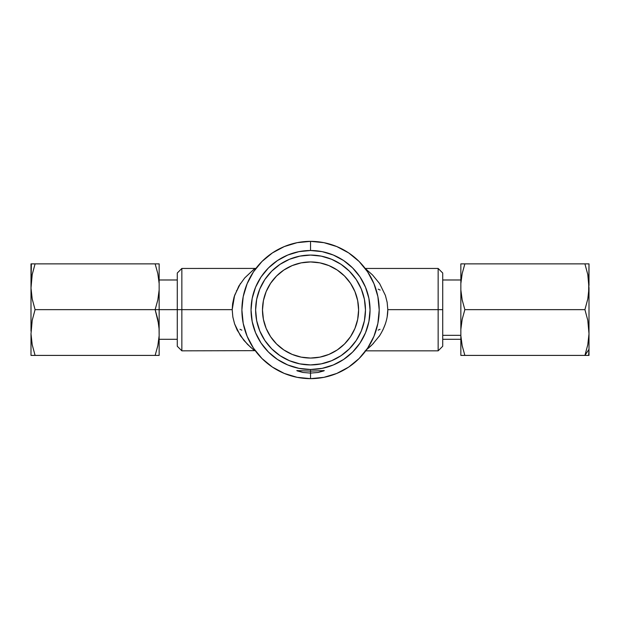 <?xml version="1.0" encoding="UTF-8"?>
<svg xmlns="http://www.w3.org/2000/svg" width="620" height="620" viewBox="0 0 620 620"><rect width="100%" height="100%" fill="white"/><g stroke="black" fill="none" stroke-linecap="round" stroke-linejoin="round"><path stroke-width="0.93" d="M296.817 370.574L310.543 371.132L310.543 369.497A59.497 59.497 0 0 1 251.046 310A59.497 59.497 0 0 1 310.543 250.503L298.941 251.643L287.781 255.029L277.489 260.532L268.476 267.925L261.074 276.946L255.579 287.231L252.193 298.39L251.046 310L252.193 321.61L255.579 332.769L261.074 343.054L268.476 352.075L277.489 359.468L287.781 364.971L298.941 368.358L310.543 369.497L322.152 368.358L333.312 364.971L343.604 359.468L352.617 352.075L360.019 343.054L365.513 332.769L368.9 321.61L370.047 310L368.9 298.39L365.513 287.231L360.019 276.946L352.617 267.925L343.604 260.532L333.312 255.029L322.152 251.643L310.543 250.503L310.543 241.351L310.543 250.503A59.497 59.497 0 0 1 370.047 310A59.497 59.497 0 0 1 310.543 369.497L310.543 371.132L324.276 370.582L318.169 372.465L310.543 373.093L310.543 378.649A68.65 68.65 0 0 0 379.2 310A68.65 68.65 0 0 0 310.543 241.351A68.65 68.65 0 0 0 241.893 310A68.65 68.65 0 0 0 310.543 378.649L310.543 373.093L302.917 372.465L296.817 370.574L310.543 371.132L310.543 373.093L310.543 371.132L324.276 370.582M310.543 255.076A54.924 54.924 0 0 1 365.467 310A54.924 54.924 0 0 1 310.543 364.924L321.261 363.863L331.56 360.739L341.062 355.663L349.378 348.835L356.213 340.512L361.29 331.018L364.413 320.718L365.467 310L364.413 299.282L361.29 288.982L356.213 279.488L349.378 271.165L341.062 264.337L331.56 259.261L321.261 256.137L310.543 255.076L299.832 256.137L289.532 259.261L280.031 264.337L271.707 271.165L264.88 279.488L259.803 288.982L256.68 299.282L255.626 310L256.68 320.718L259.803 331.018L264.88 340.512L271.707 348.835L280.031 355.663L289.532 360.739L299.832 363.863L310.543 364.924A54.924 54.924 0 0 1 255.626 310A54.924 54.924 0 0 1 310.543 255.076M350.517 336.675A48.058 48.058 0 0 0 354.935 328.406L350.502 336.699L344.526 343.984L337.241 349.959L328.933 354.4L319.92 357.135L310.543 358.058L301.173 357.135L292.16 354.4L283.851 349.959L276.567 343.984L270.591 336.699L266.151 328.391L263.415 319.378L262.493 310L263.415 300.623L266.151 291.609L270.591 283.301L276.567 276.016L283.851 270.041L292.16 265.6L301.173 262.865L310.543 261.942L319.92 262.865L328.933 265.6A48.058 48.058 0 0 0 310.543 261.942A48.058 48.058 0 0 1 358.6 310A48.058 48.058 0 0 1 310.543 358.058A48.058 48.058 0 0 1 262.493 310A48.058 48.058 0 0 1 310.543 261.942A48.058 48.058 0 0 0 263.407 319.354M263.415 319.393A48.058 48.058 0 0 0 266.143 328.368M266.158 328.406A48.058 48.058 0 0 0 270.576 336.675M270.607 336.722A48.058 48.058 0 0 0 283.821 349.944M283.875 349.974A48.058 48.058 0 0 0 292.129 354.384M292.183 354.408A48.058 48.058 0 0 0 301.142 357.128M301.196 357.135A48.058 48.058 0 0 0 310.519 358.058M158.674 324.306L159.146 329.305L159.146 309.644L155.147 309.644L158.674 324.306M254.774 268.53L244.706 277.946L238.84 286.053L234.104 296.918L232.624 303.653L232.198 309.644L181.854 309.644L181.854 350.835L181.854 268.452L181.854 309.644L177.274 309.644L177.274 346.255L177.274 273.025L177.274 309.644L159.146 309.644L159.146 283.534L157.821 273.606L155.147 263.872L159.146 263.872L155.147 263.872L157.821 273.606L159.146 283.534L159.146 263.872L159.146 309.644L232.198 309.644L234.624 295.298L240.428 283.518M588.628 355.407L589 349.3L584.923 355.407L588.628 355.407L464.853 355.407L462.179 345.681L460.854 335.746L460.854 263.872L460.854 283.534L462.179 273.606L461.327 278.543M442.726 335.327L460.854 335.327L442.726 335.327M438.146 309.644L438.146 268.452L438.146 309.644L442.726 309.644L442.726 273.025L442.726 346.255L442.726 309.644L438.146 309.644L438.146 350.835L438.146 309.644L387.802 309.644L438.146 309.644M365.474 268.724L372.527 274.954L379.634 283.611L385.377 295.376L387.151 302.304L387.802 309.644C387.802 318.316 385.059 327.027 379.572 335.769L379.006 336.59M236.406 290.772L236.879 290.749M244.846 277.799L254.518 268.731M253.324 349.626L247.465 344.301L240.374 335.691L234.6 323.911L232.841 316.983L232.198 309.644L232.841 316.998L234.585 323.857L237.189 330.158L243.9 340.396L250.751 347.433M253.596 349.835L255.363 350.835M254.634 350.656L181.854 350.835L177.274 346.255M378.177 289.145L380.145 290.051M373.527 343.31L370.148 346.658M366.614 349.672L372.535 344.317L379.634 335.676M382.827 330.103L385.4 323.841M387.167 316.882L387.802 309.644M387.182 302.498L385.423 295.492M366.66 269.646L365.389 268.662M366.242 269.312L366.629 269.623M380.037 329.282L378.177 330.142M241.831 330.15L239.979 329.29M254.526 350.563L253.347 349.641M369.357 347.34L368.528 348.076M461.319 355.407L460.854 355.407L460.854 335.746L460.854 355.407L464.853 355.407L462.179 355.407M460.939 327.949L462.179 319.37L464.853 309.644L462.179 299.917L460.854 289.982L460.854 335.746L462.179 345.681L464.853 355.407L584.923 355.407L587.791 344.736L589 333.831L587.791 320.315L584.923 309.644L587.791 298.972L589 288.06L587.791 274.544L584.923 263.872L589 263.872L461.319 263.872M460.854 263.872L464.853 263.872L462.179 273.606L464.853 263.872L584.923 263.872L587.791 274.544L589 285.456L589 263.872L588.628 293.547L587.791 298.972L584.923 309.644L464.853 309.644L584.923 309.644L587.791 320.315L589 331.219L589 288.06L589 333.831L588.326 341.643M462.179 273.606L460.854 283.534L460.854 289.982L462.179 299.917L464.853 309.644L462.179 319.37L460.854 329.305M588.326 277.644L587.791 274.551M587.791 344.736L584.923 355.407L589 349.3L589 333.831L589 355.407M31.372 263.872L31 285.456L32.209 274.544L35.077 263.872L31 263.872L155.147 263.872L35.077 263.872L32.209 274.544L31 288.06L32.209 298.972L35.077 309.644L155.147 309.644L157.821 299.917L159.146 289.982L157.821 299.917L155.147 309.644L159.146 309.644L159.146 355.407L159.146 335.746L157.821 345.681L155.147 355.407L158.674 355.407M157.821 263.872L158.674 263.872M159.146 329.305L157.821 319.37L155.147 309.644L35.077 309.644L32.209 320.315L31 333.831L32.209 344.736L35.077 355.407L155.147 355.407L157.821 345.681L159.146 335.746L159.061 327.949M31 355.407L32.209 355.407L31 355.407L31 333.831L31 355.407M159.146 355.407L32.209 355.407L35.077 355.407L32.209 344.736L31 333.831L32.209 320.315L35.077 309.644L32.209 298.972L31 288.06L31 331.219L31 263.872M32.209 274.544L31.674 277.644M328.933 265.6L337.241 270.041L344.526 276.016L350.502 283.301L354.942 291.609L357.678 300.623A48.058 48.058 0 0 0 354.942 291.609M310.574 358.058A48.058 48.058 0 0 0 319.889 357.135M319.951 357.128A48.058 48.058 0 0 0 328.91 354.408M328.964 354.384A48.058 48.058 0 0 0 337.218 349.974M337.272 349.936A48.058 48.058 0 0 0 350.486 336.722M354.95 328.375A48.058 48.058 0 0 0 357.678 319.393L354.942 328.391M337.241 270.041L344.526 276.016L350.502 283.301M357.678 300.623L358.6 310L357.678 319.378M350.502 336.699L344.526 343.984L337.241 349.959M283.851 349.959L276.567 343.984L270.591 336.699M270.591 283.301L276.567 276.016L283.851 270.041M323.997 370.838L318.169 372.465L310.543 373.093L302.917 372.465L297.096 370.838M310.543 378.649L297.151 377.332L284.278 373.426L272.405 367.079L262.004 358.546L253.464 348.138L247.124 336.272L243.21 323.392L241.893 310L243.21 296.608L247.124 283.728L253.464 271.862L262.004 261.454L272.405 252.921L284.278 246.574L297.151 242.668L310.543 241.351L323.942 242.668L336.815 246.574L348.688 252.921L359.089 261.454L367.629 271.862L373.969 283.728L377.882 296.608L379.2 310L377.882 323.392L373.969 336.272L367.629 348.138L359.089 358.546L348.688 367.079L336.815 373.426L323.942 377.332L310.543 378.649M177.274 279.984L159.146 279.984M442.726 279.984L460.854 279.984M442.726 273.025L438.146 268.452L365.141 268.452M255.921 268.421L181.854 268.452L177.274 273.025M365.141 350.835L438.146 350.835L442.726 346.255M442.726 339.303L460.854 339.303M177.274 339.303L159.146 339.303"/></g></svg>
